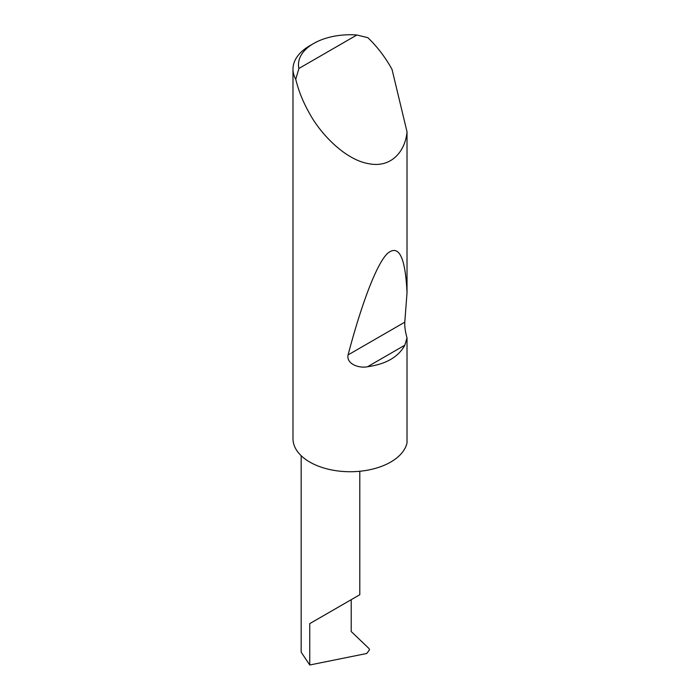 <?xml version="1.0" encoding="UTF-8"?>
<svg xmlns="http://www.w3.org/2000/svg" width="700" height="700" viewBox="0 0 700 700"><rect width="100%" height="100%" fill="white"/><g stroke="black" fill="none" stroke-linecap="round" stroke-linejoin="round"><path stroke-width="1.05" d="M301.166 455.7L301.166 652.173L309.75 665L366.739 653.485L369.495 649.854L368.996 648.515L351.216 631.531L351.216 599.69L359.8 594.729L359.8 471.266M351.216 599.69C358.111 595.7 366.275 590.992 351.216 599.69L309.75 623.621L351.216 599.69M298.909 68.469L356.877 35L367.815 37.66C376.565 46.008 384.204 55.816 390.731 67.069L392.009 69.326L407.015 131.81C405.536 150.194 392.061 168.411 368.672 163.686C345.485 159.793 321.081 134.584 309.75 113.82C303.266 102.541 298.602 91.026 295.741 79.275A57.26 33.058 180 0 1 292.985 69.125A57.26 33.058 180 0 1 309.75 45.754L313.635 43.505A51.765 29.881 0 0 0 298.909 68.469L295.741 79.275M407.015 337.846L404.836 345.205C398.422 356.965 385.98 364.149 367.517 366.748C358.942 368.55 346.106 363.869 348.084 354.909C360.876 306.355 375.882 265.16 387.196 253.706C398.773 243.749 405.379 256.795 407.015 292.845L404.793 322.175C404.565 326.699 405.309 331.922 407.015 337.846L407.015 442.96A57.26 33.058 180 0 1 368.672 469.971A57.26 33.058 180 0 1 309.75 462.044A57.26 33.058 180 0 1 292.985 438.664L292.985 69.125M407.015 131.81L407.015 292.845M356.877 35A51.765 29.881 0 0 0 313.635 43.505M309.75 665L309.75 623.621M404.836 345.205L367.517 366.748M404.793 322.175L348.084 354.909"/></g></svg>
